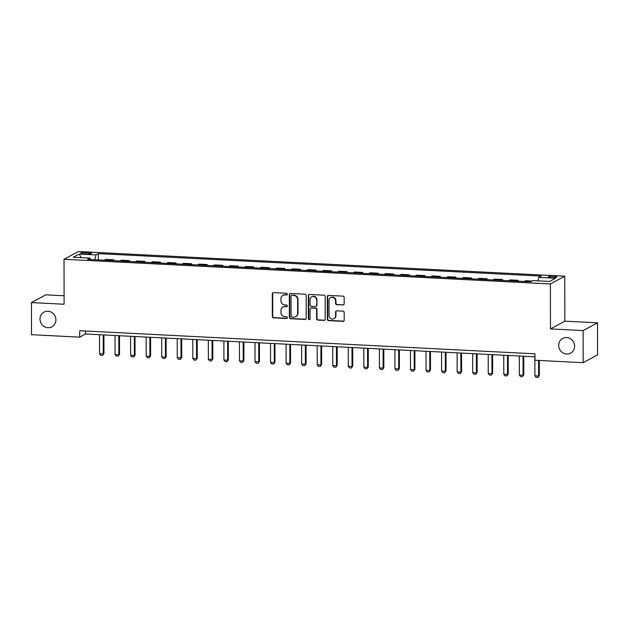 <?xml version="1.0" encoding="UTF-8"?>
<svg xmlns="http://www.w3.org/2000/svg" width="629" height="629" viewBox="0 0 629 629"><rect width="100%" height="100%" fill="white"/><g stroke="black" fill="none" stroke-linecap="round" stroke-linejoin="round"><path stroke-width="0.94" d="M287.343 294.199A0.896 0.841 -118.3 0 0 286.486 293.279L273.513 292.619A1.282 1.203 -118.3 0 0 272.294 293.822L272.333 316.513A1.282 1.203 -118.3 0 0 273.56 317.842L286.533 318.494A0.896 0.841 -118.3 0 0 287.382 317.661A0.896 0.841 -118.3 0 0 286.525 316.733L284.851 316.646A4.096 3.853 -118.3 0 1 280.935 312.416L280.935 310.522A4.096 3.853 -118.3 0 1 284.835 306.685L286.51 306.771A0.896 0.841 -118.3 0 0 287.367 305.93A0.896 0.841 -118.3 0 0 286.51 305.002L284.827 304.916A4.096 3.853 -118.3 0 1 280.911 300.686L280.911 298.791A4.096 3.853 -118.3 0 1 284.811 294.954L286.494 295.04A0.896 0.841 -118.3 0 0 287.343 294.199M558.701 345.392A8.342 7.847 -118.3 0 0 570.621 353.136A8.342 7.847 -118.3 0 0 574.623 346.194A8.342 7.847 -118.3 0 0 562.703 338.449A8.342 7.847 -118.3 0 0 558.701 345.392M39.997 319.068A8.342 7.847 -118.3 0 0 51.916 326.821A8.342 7.847 -118.3 0 0 55.918 319.878A8.342 7.847 -118.3 0 0 44.006 312.133A8.342 7.847 -118.3 0 0 39.997 319.068M553.842 276.217A4.167 0.7 -0.1 0 0 548.425 276.894A4.167 0.7 -0.1 0 0 551.35 277.562A4.167 0.7 -0.1 0 0 556.767 276.878A4.167 0.7 -0.1 0 0 553.842 276.217M342.939 305.034A1.282 1.203 -118.3 0 0 344.157 303.831L344.149 297.462A1.282 1.203 -118.3 0 0 342.923 296.141L328.519 295.41A1.282 1.203 -118.3 0 0 327.3 296.605L327.339 319.304A1.282 1.203 -118.3 0 0 328.566 320.633L342.97 321.364A1.282 1.203 -118.3 0 0 344.189 320.161L344.173 312.471A1.282 1.203 -118.3 0 0 342.954 311.143L336.79 310.836A1.282 1.203 -118.3 0 0 335.572 312.031L335.572 315.844A3.42 3.216 -118.3 0 1 333.936 318.691A3.42 3.216 -118.3 0 1 329.046 315.514L329.014 300.576A3.42 3.216 -118.3 0 1 330.657 297.729A3.42 3.216 -118.3 0 1 335.548 300.906L335.556 303.398A1.282 1.203 -118.3 0 0 336.774 304.719L343.332 304.821A1.282 1.203 -118.3 0 0 343.733 304.774M550.461 328.912L583.114 330.571L583.169 362.689L597.55 354.937L597.495 322.819L564.842 321.167L564.763 276.202L550.383 283.946L550.461 328.912L564.842 321.167M64.087 295.756L45.831 294.836L31.45 302.58L64.103 304.239L64.024 259.274L550.383 283.946M31.45 302.58L31.505 334.699L79.71 337.144L85.536 333.999L534.964 356.8M583.169 362.689L534.972 360.244L534.957 353.82L79.694 330.72L79.71 337.144M306.181 295.536A1.282 1.203 -118.3 0 0 304.955 294.215L290.551 293.484A1.282 1.203 -118.3 0 0 289.332 294.679L289.371 317.378A1.282 1.203 -118.3 0 0 290.59 318.706L305.002 319.438A1.282 1.203 -118.3 0 0 306.221 318.235L306.181 295.536M309.531 294.443L323.943 295.174A1.282 1.203 -118.3 0 1 325.162 296.503L325.201 319.202A1.282 1.203 -118.3 0 1 323.982 320.397L317.818 320.082A1.282 1.203 -118.3 0 1 316.599 318.761L316.584 309.554A1.282 1.203 -118.3 0 0 315.357 308.234L311.269 308.029A1.282 1.203 -118.3 0 0 310.05 309.224L310.066 318.809A0.896 0.841 -118.3 0 1 309.633 319.556A0.896 0.841 -118.3 0 1 308.352 318.722L308.312 295.646A1.282 1.203 -118.3 0 1 309.531 294.443M83.563 253.802L86.299 253.943A4.041 0.676 -0.1 0 0 91.543 253.283A4.041 0.676 -0.1 0 0 88.713 252.646L85.976 252.504A4.041 0.676 -0.1 0 0 80.732 253.157A4.041 0.676 -0.1 0 0 83.563 253.802M564.763 276.202L78.405 251.521L64.024 259.274M90.505 259.525L89.986 258.118L87.635 259.384L530.459 281.847L532.81 280.581L549.604 281.438L555.588 278.207L538.801 277.358L541.152 276.092L98.321 253.621L95.97 254.894L94.72 259.746M89.986 258.118L73.2 257.261L79.183 254.037L95.97 254.894M583.114 330.571L597.495 322.819M85.528 331.019L85.536 333.999M98.336 259.926L98.321 253.621M113.88 260.713L113.88 259.808L105.798 259.4L104.257 260.225M129.432 261.507L129.432 260.595L121.342 260.186L119.809 261.011M144.984 262.293L144.977 261.389L136.894 260.972L135.361 261.806M160.529 263.079L160.529 262.175L152.446 261.766L150.905 262.592M176.081 263.873L176.073 262.961L167.99 262.552L166.457 263.378M191.625 264.66L191.625 263.755L183.542 263.339L182.001 264.172M207.177 265.446L207.177 264.542L199.086 264.133L197.553 264.958M222.721 266.24L222.721 265.328L214.638 264.919L213.097 265.745M238.273 267.026L238.273 266.122L230.183 265.705L228.649 266.539M253.825 267.812L253.817 266.908L245.735 266.499L244.201 267.325M269.369 268.607L269.369 267.695L261.287 267.286L259.746 268.111M284.921 269.393L284.913 268.489L276.831 268.072L275.298 268.905M300.465 270.179L300.465 269.275L292.383 268.866L290.842 269.692M316.017 270.973L316.017 270.061L307.927 269.652L306.394 270.478M331.562 271.759L331.562 270.855L323.479 270.439L321.938 271.272M347.114 272.546L347.114 271.642L339.023 271.233L337.49 272.058M362.666 273.34L362.658 272.428L354.575 272.019L353.042 272.844M378.21 274.126L378.21 273.222L370.127 272.805L368.586 273.639M393.762 274.912L393.754 274.008L385.671 273.599L384.138 274.425M409.306 275.706L409.306 274.794L401.223 274.386L399.682 275.211M424.858 276.493L424.858 275.588L416.768 275.172L415.234 276.005M440.402 277.279L440.402 276.375L432.32 275.966L430.779 276.791M455.954 278.073L455.954 277.161L447.864 276.752L446.331 277.578M471.506 278.859L471.498 277.955L463.416 277.538L461.883 278.372M487.05 279.646L487.05 278.741L478.968 278.332L477.427 279.158M502.602 280.44L502.595 279.528L494.512 279.119L492.979 279.944M518.147 281.226L518.147 280.322L510.064 279.905L508.523 280.738M532 281.021L525.608 280.699L524.075 281.525M113.88 259.808L112.347 260.634M129.432 260.595L127.891 261.428M144.977 261.389L143.443 262.214M160.529 262.175L158.988 263.001M176.073 262.961L174.54 263.795M191.625 263.755L190.092 264.581M207.177 264.542L205.636 265.367M222.721 265.328L221.188 266.161M238.273 266.122L236.732 266.948M253.817 266.908L252.284 267.734M269.369 267.695L267.828 268.528M284.913 268.489L283.38 269.314M300.465 269.275L298.932 270.1M316.017 270.061L314.476 270.895M331.562 270.855L330.028 271.681M347.114 271.642L345.573 272.467M362.658 272.428L361.125 273.261M378.21 273.222L376.669 274.047M393.754 274.008L392.221 274.834M409.306 274.794L407.773 275.628M424.858 275.588L423.317 276.414M440.402 276.375L438.869 277.2M455.954 277.161L454.413 277.994M471.498 277.955L469.965 278.781M487.05 278.741L485.509 279.567M502.595 279.528L501.061 280.361M518.147 280.322L516.613 281.147M537.897 280.841L538.801 277.358M81.18 257.67L79.183 254.037M287.091 294.812A0.896 0.841 -118.3 0 1 286.879 294.836L285.204 294.749A4.096 3.853 -118.3 0 0 283.262 295.182L282.877 295.386M282.901 307.117L283.286 306.905A4.096 3.853 -118.3 0 1 285.22 306.472L286.903 306.559A0.896 0.841 -118.3 0 0 287.115 306.543M273.112 292.666A1.282 1.203 -118.3 0 0 272.687 293.609L272.727 316.308A1.282 1.203 -118.3 0 0 273.945 317.629L286.918 318.29A0.896 0.841 -118.3 0 0 287.131 318.274M290.15 293.531A1.282 1.203 -118.3 0 0 289.717 294.474L289.757 317.173A1.282 1.203 -118.3 0 0 290.983 318.494L305.387 319.225A1.282 1.203 -118.3 0 0 305.788 319.178M291.895 295.316A0.896 0.841 -118.3 0 0 291.038 296.157L291.078 316.08A0.896 0.841 -118.3 0 0 291.935 317.008L293.704 317.095A4.096 3.853 -118.3 0 0 297.603 313.258L297.58 299.64A4.096 3.853 -118.3 0 0 293.664 295.41L292.281 295.103A0.896 0.841 -118.3 0 0 291.856 295.198L291.471 295.41M295.638 316.662L296.023 316.458A4.096 3.853 -118.3 0 0 297.989 313.045L297.603 313.258M292.281 295.103L294.05 295.198A4.096 3.853 -118.3 0 1 297.965 299.428L297.989 313.045M310.663 308.163L311.048 307.951A1.282 1.203 -118.3 0 1 311.654 307.817L315.742 308.021A1.282 1.203 -118.3 0 1 316.969 309.35L316.985 318.549A1.282 1.203 -118.3 0 0 318.211 319.878L324.375 320.185A1.282 1.203 -118.3 0 0 324.776 320.137M309.13 294.498A1.282 1.203 -118.3 0 0 308.705 295.433L308.745 318.51A0.896 0.841 -118.3 0 0 309.814 319.422M316.56 300.002A3.42 3.216 -118.3 0 0 311.677 296.825A3.42 3.216 -118.3 0 0 310.034 299.671L310.042 304.939A1.282 1.203 -118.3 0 0 311.261 306.26L315.357 306.465A1.282 1.203 -118.3 0 0 316.576 305.269L316.953 299.797A3.42 3.216 -118.3 0 0 312.063 296.613L311.677 296.825M315.955 306.331L316.348 306.126A1.282 1.203 -118.3 0 0 316.961 305.057L316.576 305.269M316.953 299.797L316.961 305.057M330.657 297.729L331.051 297.517A3.42 3.216 -118.3 0 1 335.941 300.693L335.941 303.186A1.282 1.203 -118.3 0 0 337.168 304.507L343.332 304.821M333.936 318.691L334.321 318.486A3.42 3.216 -118.3 0 0 335.965 315.64L335.572 315.844M336.389 310.883A1.282 1.203 -118.3 0 0 335.957 311.827L335.965 315.64M328.118 295.457A1.282 1.203 -118.3 0 0 327.685 296.401L327.733 319.1A1.282 1.203 -118.3 0 0 328.951 320.42L343.363 321.152A1.282 1.203 -118.3 0 0 343.756 321.104M99.492 334.707L99.531 353.734L103.258 353.923L103.227 334.903M103.958 353.545L102.621 355.385L103.958 353.545L103.927 334.935M102.621 355.385L100.758 355.291L99.531 353.734M115.044 335.501L115.076 354.52L118.81 354.709L118.779 335.689M119.51 354.331L118.173 356.179L119.51 354.331L119.479 335.721M118.173 356.179L116.302 356.085L115.076 354.52M130.596 336.287L130.628 355.306L134.354 355.503L134.323 336.476M135.054 355.126L133.718 356.965L135.054 355.126L135.023 336.515M133.718 356.965L131.854 356.871L130.628 355.306M146.14 337.073L146.172 356.1L149.906 356.289L149.875 337.27M150.606 355.912L149.27 357.752L150.606 355.912L150.575 337.301M149.27 357.752L147.398 357.657L146.172 356.1M161.692 337.867L161.724 356.887L165.451 357.075L165.419 338.056M166.15 356.698L164.814 358.546L166.15 356.698L166.119 338.087M164.814 358.546L162.95 358.451L161.724 356.887M177.236 338.654L177.268 357.673L181.003 357.87L180.971 338.842M181.702 357.492L180.366 359.332L181.702 357.492L181.671 338.882M180.366 359.332L178.502 359.238L177.268 357.673M192.788 339.44L192.82 358.467L196.555 358.656L196.515 339.636M197.254 358.278L195.91 360.118L197.254 358.278L197.215 339.668M195.91 360.118L194.047 360.024L192.82 358.467M208.333 340.234L208.372 359.253L212.099 359.442L212.067 340.423M212.799 359.065L211.462 360.912L212.799 359.065L212.767 340.454M211.462 360.912L209.599 360.818L208.372 359.253M223.885 341.02L223.916 360.04L227.651 360.236L227.619 341.209M228.351 359.859L227.014 361.699L228.351 359.859L228.319 341.248M227.014 361.699L225.143 361.604L223.916 360.04M239.429 341.806L239.468 360.834L243.195 361.022L243.164 342.003M243.895 360.645L242.558 362.485L243.895 360.645L243.863 342.034M242.558 362.485L240.695 362.39L239.468 360.834M254.981 342.601L255.012 361.62L258.747 361.809L258.716 342.789M259.447 361.431L258.11 363.279L259.447 361.431L259.415 342.821M258.11 363.279L256.239 363.185L255.012 361.62M270.533 343.387L270.564 362.406L274.291 362.603L274.26 343.576M274.991 362.225L273.654 364.065L274.991 362.225L274.959 343.615M273.654 364.065L271.791 363.971L270.564 362.406M286.077 344.173L286.109 363.2L289.843 363.389L289.812 344.37M290.543 363.012L289.206 364.851L290.543 363.012L290.512 344.401M289.206 364.851L287.343 364.757L286.109 363.2M301.629 344.967L301.661 363.987L305.395 364.175L305.356 345.156M306.095 363.798L304.751 365.646L306.095 363.798L306.056 345.187M304.751 365.646L302.887 365.551L301.661 363.987M317.173 345.753L317.213 364.773L320.939 364.969L320.908 345.942M321.639 364.592L320.303 366.432L321.639 364.592L321.608 345.981M320.303 366.432L318.439 366.337L317.213 364.773M332.725 346.54L332.757 365.567L336.491 365.756L336.46 346.736M337.191 365.378L335.855 367.218L337.191 365.378L337.16 346.768M335.855 367.218L333.983 367.124L332.757 365.567M348.269 347.334L348.309 366.353L352.036 366.542L352.004 347.522M352.735 366.164L351.399 368.012L352.735 366.164L352.704 347.554M351.399 368.012L349.535 367.918L348.309 366.353M363.821 348.12L363.853 367.139L367.588 367.336L367.556 348.309M368.287 366.959L366.951 368.798L368.287 366.959L368.256 348.348M366.951 368.798L365.079 368.704L363.853 367.139M379.373 348.906L379.405 367.934L383.132 368.122L383.1 349.103M383.832 367.745L382.495 369.585L383.832 367.745L383.8 349.134M382.495 369.585L380.631 369.49L379.405 367.934M394.918 349.7L394.949 368.72L398.684 368.909L398.652 349.889M399.384 368.531L398.047 370.379L399.384 368.531L399.352 349.921M398.047 370.379L396.184 370.284L394.949 368.72M410.47 350.487L410.501 369.506L414.236 369.703L414.196 350.675M414.936 369.325L413.591 371.165L414.936 369.325L414.896 350.715M413.591 371.165L411.728 371.071L410.501 369.506M426.014 351.273L426.053 370.3L429.78 370.489L429.749 351.469M430.48 370.111L429.143 371.951L430.48 370.111L430.448 351.501M429.143 371.951L427.28 371.857L426.053 370.3M441.566 352.067L441.597 371.086L445.332 371.275L445.301 352.256M446.032 370.898L444.695 372.745L446.032 370.898L446 352.287M444.695 372.745L442.824 372.651L441.597 371.086M457.11 352.853L457.149 371.873L460.876 372.069L460.845 353.042M461.576 371.692L460.239 373.532L461.576 371.692L461.544 353.081M460.239 373.532L458.376 373.437L457.149 371.873M472.662 353.64L472.694 372.667L476.428 372.855L476.397 353.836M477.128 372.478L475.791 374.318L477.128 372.478L477.096 353.868M475.791 374.318L473.92 374.224L472.694 372.667M488.214 354.434L488.246 373.453L491.972 373.642L491.941 354.622M492.672 373.264L491.335 375.112L492.672 373.264L492.641 354.654M491.335 375.112L489.472 375.018L488.246 373.453M503.758 355.22L503.79 374.239L507.524 374.436L507.493 355.409M508.224 374.058L506.888 375.898L508.224 374.058L508.193 355.448M506.888 375.898L505.016 375.804L503.79 374.239M519.31 356.006L519.342 375.033L523.076 375.222L523.037 356.203M523.776 374.845L522.432 376.685L523.776 374.845L523.737 356.234M522.432 376.685L520.568 376.59L519.342 375.033M534.854 356.8L534.894 375.82L538.621 376.008L538.597 360.425M539.32 375.631L537.984 377.479L539.32 375.631L539.297 360.464M537.984 377.479L536.12 377.384L534.894 375.82M85.976 253.927L85.976 252.504M88.713 253.935L88.713 252.646M285.204 294.749L284.811 294.954M286.903 306.559L286.51 306.771M272.727 316.308L272.333 316.513M272.687 293.609L272.294 293.822M290.983 318.494L290.59 318.706M324.375 320.185L323.982 320.397M318.211 319.878L317.818 320.082M308.745 318.51L308.352 318.722M308.705 295.433L308.312 295.646M337.168 304.507L336.774 304.719M335.941 300.693L335.548 300.906M343.363 321.152L342.97 321.364M327.733 319.1L327.339 319.304"/></g></svg>
